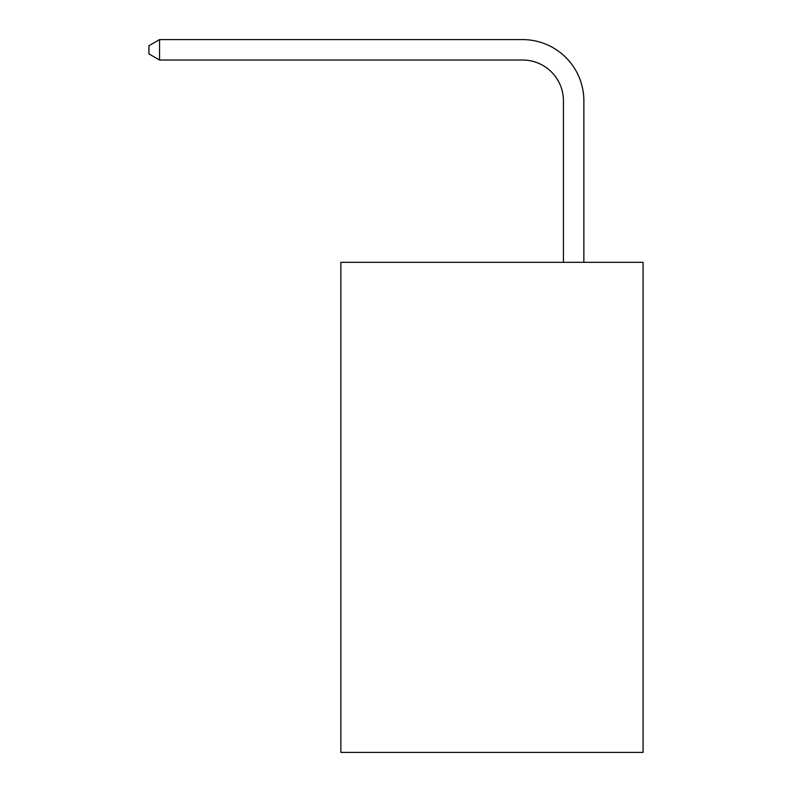 <?xml version="1.0" encoding="UTF-8"?>
<svg xmlns="http://www.w3.org/2000/svg" width="792" height="792" viewBox="0 0 792 792"><rect width="100%" height="100%" fill="white"/><g stroke="black" fill="none" stroke-linecap="round" stroke-linejoin="round"><path stroke-width="1.19" d="M643.074 262.33L643.074 752.4L340.867 752.4L340.867 262.33L643.074 262.33M563.439 262.33L563.439 100.861A40.837 40.837 0 0 0 522.601 60.024L159.548 60.024L148.926 53.896L148.926 45.728L159.548 39.6L522.601 39.6A61.261 61.261 0 0 1 583.862 100.861L583.862 262.33M563.439 100.861A40.837 40.837 0 0 0 522.601 60.024A40.837 40.837 0 0 1 563.439 100.861A40.837 40.837 0 0 0 522.601 60.024A40.837 40.837 0 0 1 563.439 100.861A40.837 40.837 0 0 0 522.601 60.024A40.837 40.837 0 0 1 563.439 100.861A40.837 40.837 0 0 0 522.601 60.024A40.837 40.837 0 0 1 563.439 100.861A40.837 40.837 0 0 0 522.601 60.024A40.837 40.837 0 0 1 563.439 100.861A40.837 40.837 0 0 0 522.601 60.024A40.837 40.837 0 0 1 563.439 100.861A40.837 40.837 0 0 0 522.601 60.024A40.837 40.837 0 0 1 563.439 100.861A40.837 40.837 0 0 0 522.601 60.024A40.837 40.837 0 0 1 563.439 100.861A40.837 40.837 0 0 0 522.601 60.024A40.837 40.837 0 0 1 563.439 100.861A40.837 40.837 0 0 0 522.601 60.024A40.837 40.837 0 0 1 563.439 100.861A40.837 40.837 0 0 0 522.601 60.024A40.837 40.837 0 0 1 563.439 100.861A40.837 40.837 0 0 0 522.601 60.024A40.837 40.837 0 0 1 563.439 100.861A40.837 40.837 0 0 0 522.601 60.024A40.837 40.837 0 0 1 563.439 100.861A40.837 40.837 0 0 0 522.601 60.024A40.837 40.837 0 0 1 563.439 100.861M159.548 39.6L522.601 39.6L159.548 39.6L522.601 39.6L159.548 39.6L522.601 39.6L159.548 39.6L522.601 39.6L159.548 39.6L522.601 39.6L159.548 39.6L522.601 39.6L159.548 39.6L522.601 39.6L159.548 39.6L522.601 39.6L159.548 39.6L522.601 39.6L159.548 39.6L522.601 39.6L159.548 39.6L522.601 39.6L159.548 39.6L522.601 39.6L159.548 39.6L522.601 39.6L159.548 39.6L522.601 39.6L159.548 39.6L159.548 60.024"/></g></svg>
